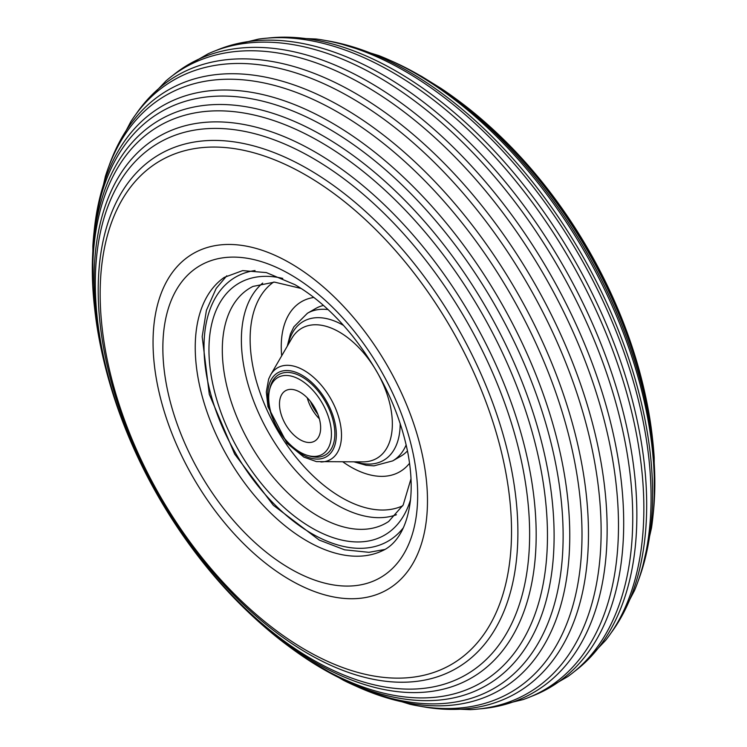 <?xml version="1.0" encoding="UTF-8"?>
<svg xmlns="http://www.w3.org/2000/svg" width="747" height="747" viewBox="0 0 747 747"><rect width="100%" height="100%" fill="white"/><g stroke="black" fill="none" stroke-linecap="round" stroke-linejoin="round"><path stroke-width="1.12" d="M407.479 450.899A85.242 49.218 60 0 1 400.803 456.202L392.67 460.899L373.967 465.857L366.095 465.26L354.078 461.889M287.278 346.178L290.443 333.9L293.888 326.812L307.428 313.254L315.561 308.567A85.242 49.218 60 0 1 323.498 305.439M269.499 390.167L270.031 387.824A46.435 26.808 60 0 1 302.021 376.899A46.435 26.808 60 0 1 334.647 429.357A46.435 26.808 60 0 1 309.398 456.006L307.101 455.296A44.353 25.603 60 0 1 269.499 390.167A44.353 25.603 60 0 1 300.061 379.728A44.353 25.603 60 0 1 331.229 429.842A44.353 25.603 60 0 1 307.101 455.296M300.061 392.175A29.105 16.808 60 0 1 319.081 417.825A29.105 16.808 60 0 1 314.618 441.141A29.105 16.808 60 0 1 285.513 424.343A29.105 16.808 60 0 1 285.513 390.728A29.105 16.808 60 0 1 300.061 392.175M319.361 418.796A29.105 16.808 60 0 1 307.232 397.796M317.83 414.183A27.723 16.004 60 0 1 310.463 401.428M556.319 200.504A312.591 180.475 60 0 1 614.744 301.676M652.533 438.909A321.565 185.658 -120 0 0 649.731 418.068A321.565 185.658 -120 0 0 473.215 112.181A321.565 185.658 -120 0 0 456.408 99.202M441.029 88.407A326.542 188.524 60 0 1 654.176 457.304M653.093 514.842A332.919 192.212 -120 0 0 654.279 501.2A332.919 192.212 -120 0 0 419.422 75.204A332.919 192.212 -120 0 0 403.623 66.698A332.919 192.212 -120 0 0 390.924 60.75M378.869 55.614A337.317 194.752 60 0 1 415.892 73.654A337.317 194.752 60 0 1 651.515 527.83M638.237 580.764A344.694 199.01 -120 0 0 641.832 570.381A344.694 199.01 -120 0 0 408.88 71.675A344.694 199.01 -120 0 0 336.99 42.691A344.694 199.01 -120 0 0 326.411 40.655M611.037 632.97A354.031 204.398 -120 0 0 616.294 625.388A354.031 204.398 -120 0 0 396.349 71.282A354.031 204.398 -120 0 0 276.857 37.35L316.14 39.012A348.186 201.027 60 0 1 404.874 71.133A348.186 201.027 60 0 1 634.567 590.391M276.857 37.35A354.031 204.398 -120 0 0 267.603 38.106M574.499 671.432A359.354 207.47 -120 0 0 581.231 666.007A359.354 207.47 -120 0 0 611.765 373.267A359.354 207.47 -120 0 0 382.763 74.784A359.354 207.47 -120 0 0 224.091 47.406L258.537 39.105A356.282 205.705 60 0 1 391.923 72.001A356.282 205.705 60 0 1 612.251 349.045A356.282 205.705 60 0 1 605.612 640.366M224.091 47.406A359.354 207.47 -120 0 0 216.014 50.525M179.485 70.33L208.058 53.831A360.129 207.918 60 0 1 378.094 76.848A360.129 207.918 60 0 1 610.626 385.284A360.129 207.918 60 0 1 567.655 676.67L539.082 693.169A360.129 207.918 -120 0 0 606.863 408.282A360.129 207.918 -120 0 0 369.055 82.067A360.129 207.918 -120 0 0 179.485 70.33A360.129 207.918 -120 0 0 172.641 75.568M531.126 696.475A360.129 207.918 -120 0 0 539.101 693.16M165.909 80.993A359.354 207.47 60 0 1 364.377 85.391A359.354 207.47 60 0 1 604.174 420.169A359.354 207.47 60 0 1 523.059 699.594L488.603 707.895A356.282 205.705 -120 0 0 597.404 443.821A356.282 205.705 -120 0 0 355.217 93.188A356.282 205.705 -120 0 0 141.538 106.634A356.282 205.705 -120 0 0 136.103 114.03M479.537 708.894A356.282 205.705 -120 0 0 488.603 707.895M130.846 121.612A354.031 204.398 60 0 1 350.791 97.586A354.031 204.398 60 0 1 593.417 455.549A354.031 204.398 60 0 1 470.283 709.65L431 707.988A348.186 201.027 -120 0 0 584.303 479.191A348.186 201.027 -120 0 0 342.266 107.279A348.186 201.027 -120 0 0 112.573 156.609A348.186 201.027 -120 0 0 108.903 166.236M420.738 706.335A348.186 201.027 -120 0 0 431 707.988M105.308 176.619A344.694 199.01 60 0 1 338.27 112.442A344.694 199.01 60 0 1 579.28 491.059A344.694 199.01 60 0 1 410.15 704.309L368.299 691.395A337.317 194.752 -120 0 0 565.666 482.422A337.317 194.752 -120 0 0 375.293 152.677A337.317 194.752 -120 0 0 331.257 122.517A337.317 194.752 -120 0 0 95.625 219.17A337.317 194.752 -120 0 0 94.047 232.158M356.216 686.25A337.317 194.752 -120 0 0 368.299 691.395M92.871 245.8A332.919 192.212 60 0 1 327.728 128.148A332.919 192.212 60 0 1 353.714 144.806A332.919 192.212 60 0 1 561.688 505.047A332.919 192.212 60 0 1 343.536 680.312L306.093 658.574A326.542 188.524 -120 0 0 553.256 558.289A326.542 188.524 -120 0 0 323.208 135.954A326.542 188.524 -120 0 0 303.375 125.496A326.542 188.524 -120 0 0 92.964 289.696A326.542 188.524 -120 0 0 94.608 308.091M290.732 647.798A326.542 188.524 -120 0 0 306.093 658.574M97.409 328.932A321.565 185.658 60 0 1 291.573 127.429A321.565 185.658 60 0 1 320.089 141.818A321.565 185.658 60 0 1 545.674 567.552A321.565 185.658 60 0 1 273.916 634.81C243.195 609.589 215.491 580.148 190.821 546.505M315.141 152.005A312.591 180.475 -120 0 0 257.285 127.494A312.591 180.475 -120 0 0 132.396 445.324A312.591 180.475 -120 0 0 190.821 546.496A312.591 180.475 -120 0 0 528.474 597.208A312.591 180.475 -120 0 0 315.141 152.005M312.47 158.019A307.11 177.31 60 0 1 520.547 600.7A307.11 177.31 60 0 1 158.915 497.427A307.11 177.31 60 0 1 250.301 132.611A307.11 177.31 60 0 1 312.47 158.019M308.053 169.018A296.764 171.334 -120 0 0 228.106 141.136A296.764 171.334 -120 0 0 159.671 496.998A296.764 171.334 -120 0 0 502.068 615.659A296.764 171.334 -120 0 0 308.053 169.018M305.84 175.097A290.891 167.944 60 0 1 494.523 616.107A290.891 167.944 60 0 1 160.4 496.578A290.891 167.944 60 0 1 223.951 147.448A290.891 167.944 60 0 1 305.84 175.097M403.473 527.625A152.463 88.025 60 0 1 235.594 453.158A152.463 88.025 60 0 1 255.044 270.545M410.514 499.678A145.488 84 60 0 1 239.087 451.151A145.488 84 60 0 1 282.768 278.416M410.999 478.78L403.184 504.991L388.692 521.462A135.795 78.407 60 0 1 250.432 444.596A135.795 78.407 60 0 1 252.99 286.418L274.504 282.114L301.116 288.445M396.433 514.739A134.451 77.623 60 0 1 269.228 433.746A134.451 77.623 60 0 1 262.683 283.085M402.754 505.784A129.334 74.672 60 0 1 276.913 429.301A129.334 74.672 60 0 1 273.598 282.086M409.561 463.243A98.212 56.707 60 0 1 342.929 461.917M281.684 355.824A98.212 56.707 60 0 1 313.843 297.455M406.181 444.848A85.242 49.218 60 0 1 392.67 460.899M307.428 313.254A85.242 49.218 60 0 1 328.082 309.585M288.109 344.75A80.2 46.305 60 0 1 343.48 325.393A80.2 46.305 60 0 1 343.611 325.468M400.187 423.465A80.2 46.305 60 0 1 355.731 461.889M270.601 374.929L291.788 338.41A75.102 43.363 60 0 1 339.25 331.995A75.102 43.363 60 0 1 390.924 409.02A75.102 43.363 60 0 1 363.07 461.87L316.401 461.609L303.833 457.089L287.053 443.26L267.968 406.732L266.315 392.026L268.64 379.065L270.601 374.929A52.944 30.571 60 0 1 304.057 370.4A52.944 30.571 60 0 1 340.492 424.698A52.944 30.571 60 0 1 320.855 461.963M302.021 375.199A48.508 28.012 60 0 1 331.733 451.767A48.508 28.012 60 0 1 272.319 417.461A48.508 28.012 60 0 1 302.021 375.199M382.175 550.838A158.056 91.255 60 0 1 227.975 457.566A158.056 91.255 60 0 1 224.296 277.38L242.644 270.61L266.362 272.59L294.86 284.626C315.019 296.316 334.245 313.441 352.537 336.019C381.007 372.314 399.44 411.214 407.834 452.729C411.083 470.059 411.97 485.774 410.495 499.883C406.779 531.957 393.342 546.057 382.175 550.838M290.266 274.476A180.186 104.029 60 0 1 400.607 558.859A180.186 104.029 60 0 1 179.924 431.449A180.186 104.029 60 0 1 290.266 274.476M290.266 263.159A194.043 112.031 60 0 1 409.095 569.419A194.043 112.031 60 0 1 171.436 432.214A194.043 112.031 60 0 1 290.266 263.159M226.789 275.792L216.191 288.407L206.415 310.332L202.176 336.626L209.3 394.323L234.642 454.055L273.327 505.271L319.212 540.062L344.6 549.82L368.943 552.322L384.798 549.465M649.703 417.853C643.214 378.636 631.57 339.932 614.772 301.741M473.224 112.19C503.954 137.411 531.649 166.852 556.319 200.495M403.604 66.688L421.719 76.446L441.047 88.426M654.297 500.901L654.195 457.603M336.99 42.691L378.841 55.605M641.766 570.587L651.505 527.886M616.322 625.342L634.53 590.485M605.649 640.319L581.241 665.988M141.5 106.681L165.899 81.012M130.818 121.658L112.62 156.515M105.374 176.413L95.635 219.114M562.295 512.47L561.688 505.047M92.852 246.099L92.945 289.397M303.375 125.496L309.482 128.503M309.538 128.531L315.86 131.845M316.074 131.967L322.555 135.58M97.446 329.147C103.926 368.364 115.57 407.068 132.368 445.259"/></g></svg>
